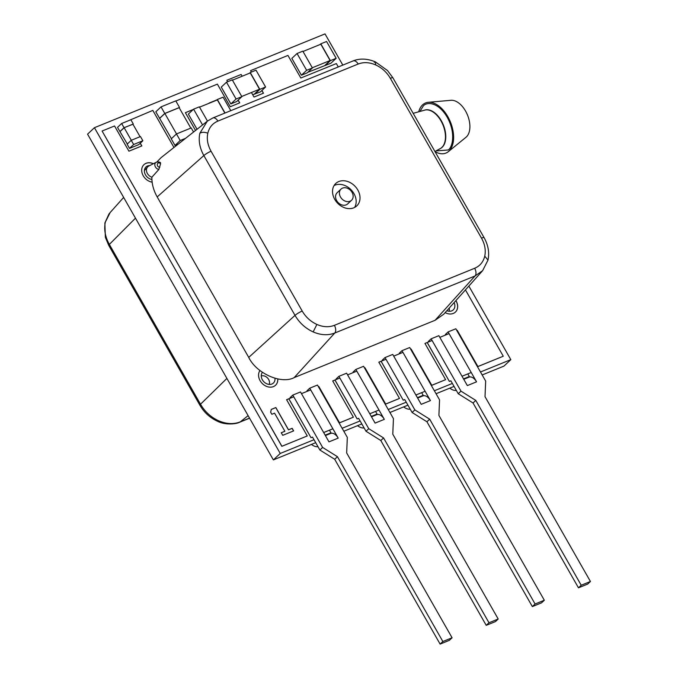 <?xml version="1.0" encoding="UTF-8"?>
<svg xmlns="http://www.w3.org/2000/svg" width="678" height="678" viewBox="0 0 678 678"><rect width="100%" height="100%" fill="white"/><g stroke="black" fill="none" stroke-linecap="round" stroke-linejoin="round"><path stroke-width="1.02" d="M334.746 199.374A15.365 12.136 -133.2 0 1 335.746 183.484A15.365 12.136 -133.2 0 1 357.806 189.993A15.365 12.136 -133.2 0 1 356.806 205.875A15.365 12.136 -133.2 0 1 334.746 199.374M354.628 207.417A15.365 12.136 46.8 0 0 353.958 193.611A15.365 12.136 46.8 0 0 334.076 185.56M351.543 200.281L347.695 203.892A7.687 6.068 -133.2 0 1 336.669 200.646A7.687 6.068 -133.2 0 1 337.169 192.696L341.017 189.086A7.687 6.068 -133.2 0 1 352.043 192.34A7.687 6.068 -133.2 0 1 351.543 200.281A7.687 6.068 -133.2 0 1 340.517 197.027A7.687 6.068 -133.2 0 1 341.017 189.086M151.889 177.212A6.602 5.212 -133.2 0 1 147.406 173.534A6.602 5.212 -133.2 0 1 147.592 166.966A6.602 5.212 -133.2 0 1 148.821 166.025L156.313 162.237A4.161 3.28 -133.2 0 0 155.067 166.195A4.161 3.28 -133.2 0 0 158.872 169.432L151.889 177.212C151.77 183.865 153.542 190.433 157.186 196.917L248.733 357.408L295.015 315.38C299.422 322.864 305.464 328.372 313.151 331.915C320.897 335.229 328.101 335.593 334.771 333.025L294.201 377.595L435.081 320.287L443.734 314.219L482.634 270.649L475.058 275.963L435.081 320.287M418.707 111.794A27.052 15.865 67.9 0 1 428.31 102.302L450.921 100.293A20.289 11.899 67.9 0 1 465.557 111.056A20.289 11.899 67.9 0 1 465.972 137.278L448.378 151.626A27.052 15.865 67.9 0 1 435.005 151.609M428.31 102.302A27.052 15.865 67.9 0 1 447.827 116.658A27.052 15.865 67.9 0 1 448.378 151.626M294.201 377.595C281.37 384.545 256.36 373.442 248.733 357.408M156.83 162.034L161.084 157.635L207.273 121.209L212.824 117.98A6.144 3.61 -112.1 0 0 212.29 118.294M419.919 111.455L423.225 106.073C426.284 101.886 437.886 101.336 447.217 117.235C456.192 133.422 452.311 147.482 448.26 149.974L435.971 150.931M160.305 162.881L160.576 163.796L158.872 169.432M211.061 151.236L302.219 311.058C305.761 317.109 310.651 321.567 316.889 324.44C323.143 327.127 328.974 327.423 334.381 325.33L474.668 268.268C479.973 266.005 483.329 261.971 484.745 256.157C485.973 250.25 484.897 244.241 481.499 238.131L390.333 78.309C386.799 72.258 381.909 67.8 375.671 64.927C369.408 62.24 363.577 61.935 358.17 64.029L217.884 121.099C212.595 123.345 209.239 127.379 207.815 133.21C206.578 139.092 207.654 145.1 211.061 151.236A6.144 1.102 150.3 0 0 203.849 155.559C199.663 147.974 198.323 140.541 199.841 133.269L207.273 121.209M484.745 256.157L487.99 260.098L482.634 270.649M424.953 343.441L427.191 342.534L449.37 381.409L450.862 380.807L458.235 393.732L473.049 402.995L578.47 587.818L587.69 584.063L590.436 581.487L485.016 396.664L485.677 381.104L455.819 328.771L448.09 331.915L445.344 334.5M471.235 372.502L462.015 376.256L467.82 373.909L469.574 376.985A9.221 5.407 67.9 0 1 476.558 381.833L467.337 385.587L438.861 335.669L431.132 338.814L460.981 391.147L475.795 400.418L473.049 402.995M458.235 393.732L460.981 391.147M428.386 341.398L431.132 338.814M590.436 581.487L581.216 585.233L475.795 400.418M448.09 331.915L476.558 381.833M578.47 587.818L581.216 585.233M456.345 390.426A15.831 9.289 67.9 0 1 449.785 388.147M463.744 379.29L468.964 377.163A9.221 5.407 67.9 0 1 469.574 376.985M378.841 362.205L381.078 361.289L403.249 400.173L404.741 399.562L412.114 412.495L426.928 421.758L532.349 606.581L541.569 602.827L544.324 600.242L438.903 415.419L439.556 399.867L409.707 347.534L401.969 350.679L399.223 353.263M425.114 391.265L415.894 395.011L421.699 392.664L423.453 395.74A9.221 5.407 67.9 0 1 430.437 400.588L421.216 404.342L392.748 354.433L385.011 357.577L414.86 409.91L429.674 419.174L426.928 421.758M412.114 412.495L414.86 409.91M382.265 360.162L385.011 357.577M544.324 600.242L535.095 603.996L429.674 419.174M401.969 350.679L430.437 400.588M532.349 606.581L535.095 603.996M410.224 409.181A15.831 9.289 67.9 0 1 403.664 406.902M417.623 398.045L422.843 395.927A9.221 5.407 67.9 0 1 423.453 395.74M259.979 370.527A10.755 8.5 46.8 0 0 261.479 382.646A10.755 8.5 46.8 0 0 273.437 386.604A10.755 8.5 46.8 0 0 275.565 385.24A10.755 8.5 46.8 0 0 277.794 378.951M445.158 312.626A10.755 8.5 46.8 0 0 453.294 313.431A10.755 8.5 46.8 0 0 455.421 312.075A10.755 8.5 46.8 0 0 455.904 300.591M153.321 163.754A10.755 8.5 46.8 0 0 146.016 163.356A10.755 8.5 46.8 0 0 143.914 164.686M153.398 163.712A10.755 8.5 46.8 0 0 146.067 163.305A10.755 8.5 46.8 0 0 143.948 164.661A10.755 8.5 46.8 0 0 142.77 174.873A10.755 8.5 46.8 0 0 152.143 182.153M282.734 435.327L293.625 430.903L292.15 428.31L288.514 429.793L275.836 407.554L271.293 409.402L270.658 412.207L271.836 414.275L274.565 413.165L284.887 431.267L281.251 432.742L282.734 435.327M173.975 147.473L152.821 110.395L127.65 121.048M140.278 143.185L141.838 145.931L128.93 151.186L114.54 125.964L102.09 131.032L281.904 446.268L307.27 435.954L286.591 399.698L293.744 396.791M301.473 393.647L310.702 389.892M318.872 386.562L318.448 386.765L318.872 386.562L339.551 422.818L353.382 417.19L332.703 380.934L339.856 378.027M347.594 374.883L356.814 371.129M364.552 367.985L364.993 367.807L385.672 404.054L399.503 398.427L378.824 362.179L385.977 359.272M393.715 356.12L402.935 352.374M410.673 349.221L411.105 349.043L431.784 385.299L445.624 379.672L424.945 343.415L432.098 340.509M439.827 337.364L449.056 333.61M457.226 330.288L456.803 330.491L457.226 330.288L477.905 366.535L503.271 356.221L465.447 289.904M338.271 66.953L336.347 63.571L300.837 78.012L287.947 55.427L250.589 70.622L251.411 72.063M261.911 90.471L263.479 93.208L254.021 97.056L251.436 92.513M242.148 76.233L241.139 74.47L226.842 80.284L227.664 81.724M238.164 100.132L239.724 102.87L230.274 106.717L217.384 84.131L175.865 101.022M193.272 109.472L185.382 112.684L195.527 130.473M217.028 99.81L209.239 103.209M293.557 430.928L292.091 428.369L288.464 429.844L275.776 407.605L271.285 409.436M284.887 431.267L281.268 432.767M226.842 80.284L227.596 81.75M237.232 101.005L238.325 100.564L239.656 102.903M250.589 70.622L251.343 72.088M261.861 90.521L263.411 93.242M457.175 330.339L477.846 366.586L503.271 356.221M410.682 349.246L431.733 385.35L445.624 379.672M364.569 368.01L385.613 404.113L399.503 398.427M332.72 380.96L334.957 380.053L357.137 418.928L358.62 418.326L366.001 431.25L368.747 428.674L338.89 376.341L346.627 373.188L375.095 423.106L384.324 419.351L355.848 369.442L353.102 372.019M318.813 386.621L339.492 422.869L353.382 417.19M286.599 399.723L288.836 398.808L311.016 437.691L312.507 437.09L319.88 450.014L322.626 447.429L292.777 395.096L300.507 391.952L328.983 441.861L338.203 438.115L309.736 388.197L306.99 390.782M102.09 131.032L281.845 446.319L307.27 435.954M140.219 143.236L141.77 145.956M455.396 312.1A10.755 8.5 46.8 0 0 455.853 300.642M275.531 385.265A10.755 8.5 46.8 0 0 277.734 378.943M193.222 109.522L185.391 112.709M216.968 99.861L209.146 103.048M288.862 398.774L311.016 437.691M323.669 432.547L329.466 430.191L331.22 433.267A9.221 5.407 67.9 0 1 338.203 438.115M323.66 432.53L332.881 428.784M334.983 380.011L357.137 418.928M379.002 410.021L369.773 413.775L375.578 411.427L377.341 414.504A9.221 5.407 67.9 0 1 384.324 419.351M381.095 361.255L403.249 400.173M427.216 342.492L449.37 381.409M446.861 310.719A7.687 6.068 46.8 0 0 451.743 310.863A7.687 6.068 46.8 0 0 453.26 309.888A7.687 6.068 46.8 0 0 454.107 302.608M262.42 372.349A7.687 6.068 46.8 0 0 263.242 381.078A7.687 6.068 46.8 0 0 271.886 384.028A7.687 6.068 46.8 0 0 273.404 383.053A7.687 6.068 46.8 0 0 274.971 378.299M149.702 165.576A7.687 6.068 46.8 0 0 147.516 165.983A7.687 6.068 46.8 0 0 145.999 166.949A7.687 6.068 46.8 0 0 145.177 174.28A7.687 6.068 46.8 0 0 151.906 179.458M133.269 123.947L130.879 119.743L121.65 123.489L124.049 127.693L132.947 124.243M124.049 127.693L119.93 131.566L127.303 144.007M140.066 136.719L132.905 124.167L124.142 127.727L120.159 131.473M140.465 136.549L131.244 140.304L127.125 144.177L129.523 148.38L138.744 144.626L142.863 140.753L140.465 136.549M121.65 123.489L117.531 127.362L119.93 131.566M131.244 140.304L133.642 144.507L129.523 148.38M133.642 144.507L142.863 140.753M124.142 127.727L131.303 140.278M252.691 94.717L260.377 91.911L265.598 87.004L256.013 70.19L250.241 72.538L259.835 89.352L254.614 94.259M230.867 103.92L236.63 101.573L241.851 96.666L232.257 79.851L226.494 82.199L236.08 99.013L230.867 103.92L221.274 87.106L226.494 82.199M161.025 106.887L164.771 113.455L179.534 107.455L175.788 100.886L161.025 106.887L155.813 111.794L171.432 138.676M193.552 132.032L191.221 127.939L176.466 133.947L171.246 138.854L174.992 145.423L178.255 144.092M342.814 65.105L325.016 33.9L94.428 127.701L280.234 453.455L314.007 439.717M325.16 435.174L330.966 432.818M342.119 428.276L360.12 420.953M371.281 416.411L377.078 414.055M388.24 409.512L406.241 402.19M417.402 397.655L423.199 395.291M434.361 390.757L452.362 383.434M463.515 378.892L469.32 376.536M480.473 371.993L510.822 359.645L468.862 286.074M207.46 121.057L199.349 106.836L193.586 109.175L188.365 114.082L197.035 129.278M307.795 72.3L330.94 63.207L336.161 58.3L326.567 41.485L320.804 43.833L330.398 60.647L325.177 65.554M301.422 75.216L307.193 72.868L312.405 67.961L302.82 51.155L297.057 53.494L306.642 70.309L301.422 75.216L291.837 58.401L297.057 53.494M312.295 67.758L330.11 60.512L325.025 65.291M320.804 43.833L320.058 44.536M330.11 60.512L320.821 44.223L303.007 51.477M241.732 96.462L259.547 89.216L254.462 93.996M250.241 72.538L249.504 73.241M259.547 89.216L250.258 72.927L232.444 80.174M230.8 110.675L223.104 97.174L217.341 99.513L225.037 113.014M217.341 99.513L216.596 100.217M224.867 113.082L217.35 99.912L199.535 107.158M190.815 128.108L179.162 107.675L164.864 113.489L159.788 118.269M164.771 113.455L159.559 118.362M94.428 127.701L87.564 134.159L273.37 459.904L280.234 453.455M482.177 374.968L503.957 366.103L510.822 359.645M273.37 459.904L315.702 442.683M343.814 431.25L361.815 423.928M389.935 412.487L407.936 405.164M436.056 393.723L454.057 386.409M306.642 70.309L312.405 67.961M330.398 60.647L336.161 58.3M193.586 109.175L202.561 124.922M236.08 99.013L241.851 96.666M259.835 89.352L265.598 87.004M176.466 133.947L180.212 140.516L174.992 145.423M180.212 140.516L185.543 138.346M164.864 113.489L176.526 133.922M261.267 375.985A6.144 4.856 -133.2 0 1 268.632 379.451A6.144 4.856 -133.2 0 1 269.183 384.409M449.209 308.092A6.144 4.856 -133.2 0 1 449.039 311.244M218.647 420.775L217.435 421.224C209.985 417.801 204.146 412.487 199.925 405.266L199.925 405.266A6.144 1.102 -29.7 0 1 200.518 404.232C204.9 411.732 210.943 417.25 218.647 420.775C226.376 424.097 233.588 424.47 240.275 421.886L248.114 415.631M123.65 197.425L110.183 212.511L105.336 222.13C103.81 229.418 105.149 236.842 109.353 244.411L135.473 218.155M355.848 369.442L363.586 366.289L393.435 418.623L392.782 434.183L498.203 619.006L488.982 622.76L383.562 437.937L368.747 428.674M498.203 619.006L495.457 621.59L486.228 625.336L380.816 440.522L366.001 431.25M380.816 440.522L383.562 437.937M336.144 378.917L338.89 376.341M486.228 625.336L488.982 622.76M364.111 427.945A15.831 9.289 67.9 0 1 357.543 425.665M371.51 416.809L376.731 414.682A9.221 5.407 67.9 0 1 377.341 414.504M309.736 388.197L317.465 385.053L347.322 437.386L346.661 452.946L452.082 637.769L442.861 641.515L337.441 456.692L322.626 447.429M452.082 637.769L449.336 640.346L440.115 644.1L334.695 459.277L319.88 450.014M334.695 459.277L337.441 456.692M290.031 397.681L292.777 395.096M440.115 644.1L442.861 641.515M317.99 446.709A15.831 9.289 67.9 0 1 311.431 444.421M325.389 435.564L330.61 433.445A9.221 5.407 67.9 0 1 331.22 433.267M440.124 148.651A20.764 12.179 -112.1 0 0 442.175 147.27A20.764 12.179 67.9 0 0 442.497 123.032A20.764 12.179 67.9 0 0 424.479 110.183M439.878 148.762L440.285 148.567A20.789 12.196 -112.1 0 0 441.844 147.431A20.789 12.196 -112.1 0 0 442.37 123.591A20.789 12.196 -112.1 0 0 424.657 110.141L413.173 113.336M159.83 167.178C155.677 167.127 157.127 160.525 160.576 163.796M302.219 311.058A6.144 1.102 150.3 0 0 295.015 315.38L203.849 155.559L157.186 196.917M334.381 325.33A6.144 3.61 67.9 0 1 334.771 333.025L475.058 275.963A6.144 3.61 67.9 0 0 474.668 268.268M390.333 78.309A6.144 1.102 -29.7 0 1 392.926 77.843L484.092 237.664A6.144 1.102 150.3 0 0 481.499 238.131M375.671 64.927L375.417 61.893L374.214 62.334M358.17 64.029A6.144 3.61 -112.1 0 0 353.111 60.918L212.824 117.98A6.144 3.61 -112.1 0 1 217.884 121.099M207.815 133.21C204.544 131.973 201.891 131.99 199.841 133.269M316.889 324.44L313.151 331.915M487.99 260.098L487.99 260.098C489.558 252.64 488.253 245.165 484.092 237.664M105.336 222.13L104.861 223.02L105.37 237.359L108.768 245.444A6.144 1.102 -29.7 0 1 109.353 244.411L200.518 404.232L226.893 378.426M249.529 418.114L240.275 421.886A6.144 3.61 -112.1 0 1 239.741 422.191L249.572 418.199M424.225 110.285L424.657 110.141M440.285 148.567L434.937 151.499M160.601 162.856C159.745 161.932 158.321 161.728 156.313 162.237M144.397 170.525L147.592 166.966M353.111 60.918C359.857 58.206 367.298 58.528 375.417 61.893L387.553 70.58L392.926 77.843M217.435 421.224C224.96 425.157 235.893 424.242 239.741 422.191M108.768 245.444L199.925 405.266M104.861 223.02L108.895 214.095L110.183 212.511"/></g></svg>
